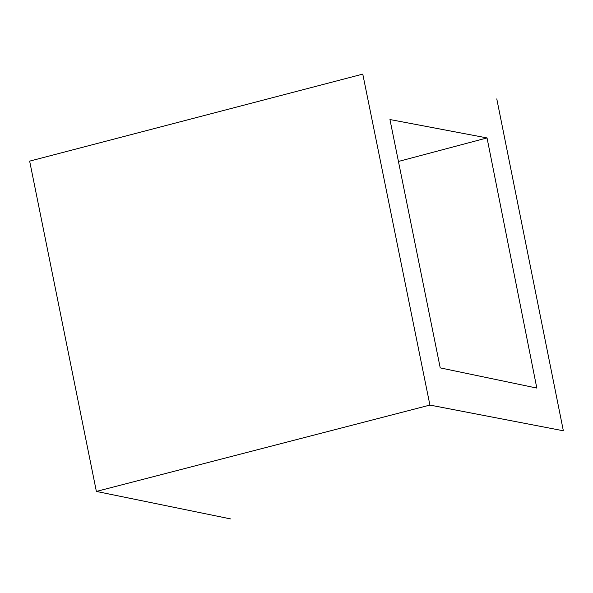 <?xml version="1.0" encoding="UTF-8"?>
<svg xmlns="http://www.w3.org/2000/svg" width="593" height="593" viewBox="0 0 593 593"><rect width="100%" height="100%" fill="white"/><g stroke="black" fill="none" stroke-linecap="round" stroke-linejoin="round"><path stroke-width="0.89" d="M362.775 74.11L29.65 161.126L96.377 491.427L429.918 405.078L362.775 74.11M429.918 405.078L563.35 430.777L496.778 98.89M536.813 388.067L440.228 367.882L389.949 119.541L487.038 137.924L536.813 388.067M230.499 518.89L96.377 491.427M398.481 161.444L487.038 137.924"/></g></svg>
